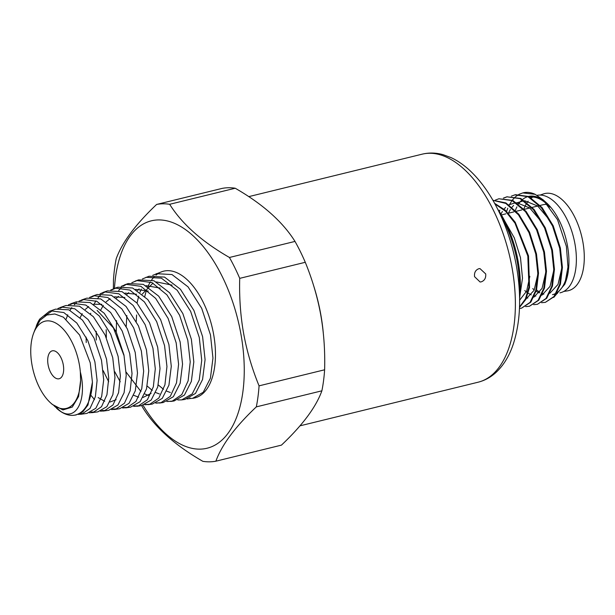 <?xml version="1.0" encoding="UTF-8"?>
<svg xmlns="http://www.w3.org/2000/svg" width="615" height="615" viewBox="0 0 615 615"><rect width="100%" height="100%" fill="white"/><g stroke="black" fill="none" stroke-linecap="round" stroke-linejoin="round"><path stroke-width="0.92" d="M540.162 195.063L543.468 193.925A49.984 25.838 76.2 0 1 582.851 241.833A49.984 25.838 76.2 0 1 567.222 290.91L563.771 291.433M523.911 208.939A50.076 25.884 76.2 0 1 526.832 203.05M527.147 202.573A50.076 25.884 76.2 0 1 528.17 201.19M531.406 197.984A50.076 25.884 76.2 0 1 532.805 197.038M537.064 195.347A50.076 25.884 76.2 0 1 574.933 243.786A50.076 25.884 76.2 0 1 560.465 292.725L559.911 292.855M549.856 207.201A50.076 25.884 -103.8 0 0 529.961 197.146M529.2 197.277A50.076 25.884 -103.8 0 0 528.669 197.4L529.184 197.269M536.549 289.919A50.076 25.884 -103.8 0 0 539.816 292.187M542.599 293.609A50.076 25.884 -103.8 0 0 543.875 294.101M555.829 293.855L552.493 294.677A50.076 25.884 -103.8 0 0 556.26 293.124M557.19 292.525A50.076 25.884 -103.8 0 0 567.599 271.984M523.073 192.849A55.827 28.859 76.2 0 1 523.319 192.787A55.827 28.859 76.2 0 1 535.158 194.332L543.114 199.806L546.374 202.735A51.037 26.384 76.2 0 1 567.476 245.731A51.037 26.384 76.2 0 1 565.731 281.755L564.793 284.253L553.769 297.406M515.416 210.345A51.037 26.384 76.2 0 1 516.946 206.832M518.56 204.042A51.037 26.384 76.2 0 1 522.212 199.783M522.612 199.445A51.037 26.384 76.2 0 1 527.893 196.608M528.569 196.431A51.037 26.384 76.2 0 1 544.79 201.389M543.114 199.806L557.536 219.678L566.392 246.431L567.976 267.056L564.793 284.253M494.983 203.949L505.422 211.13L514.97 223.122L527.816 256.032L528.962 286.99L525.41 298.944L519.521 307.008M492.961 200.352L505.784 203.404L518.46 214.796L529 232.662L535.78 254.08L537.817 273.383L535.826 290.203L530.107 302.334L521.489 308.184L519.46 308.522M495.375 200.075L498.919 198.76L512.111 200.59L525.425 211.614L536.595 229.872L543.752 252.127L545.789 271.43L543.791 288.25L538.079 300.389L529.461 306.239L525.694 306.624M503.347 198.122L506.883 196.808L520.082 198.637L533.397 209.661L544.559 227.919L551.724 250.182L553.754 269.485L551.763 286.298L546.043 298.436L537.433 304.287L533.666 304.671M499.288 211.522L499.81 210.169M511.319 196.17L514.855 194.863L528.047 196.685L541.361 207.709L552.531 225.966L559.688 248.229L561.726 267.533L559.727 284.345L554.015 296.484L545.397 302.334L541.638 302.718M506.614 211.452L507.782 208.216M509.251 204.995L512.011 200.544M512.287 200.175L515.347 196.908M515.647 196.646L518.96 194.386M519.283 194.217L522.819 192.91L535.158 194.34M529.846 276.273L526.64 291.141L519.621 300.189M537.817 274.321L534.104 290.311L525.94 299.113M545.782 272.368L542.076 288.358L533.905 297.16M527.824 298.083L526.509 297.875M500.91 214.135L502.394 211.483M504.077 209.123L505.615 207.409M508.959 204.795L515.793 202.712M516.715 202.696L529.776 208.008L541.738 222.2M553.754 270.416L550.041 286.406L541.877 295.215M535.796 296.13L534.481 295.923M531.268 294.893L528.193 293.232M527.655 292.878L524.772 290.611M508.39 213.221L510.358 209.531M512.041 207.17L513.587 205.456M516.923 202.842L523.765 200.759M524.687 200.751L537.748 206.056L549.71 220.247M561.718 268.463L558.013 284.453L549.841 293.263M543.76 294.178L542.445 293.97M539.232 292.948L536.165 291.287M534.281 289.942L532.736 288.658M519.506 307.408L525.725 299.536L529.538 287.505L528.508 255.863L515.239 222.284L505.384 210.276L494.668 203.381M519.906 295.792L522.496 278.18L520.482 257.677L514.301 237.859L504.823 221.185M545.397 302.334L554.707 296.315L560.426 284.176L562.418 267.364L560.38 248.06L553.223 225.797L542.053 207.539L528.739 196.516L515.547 194.694M537.425 304.287L546.735 298.267L552.455 286.129L554.446 269.316L552.416 250.013L545.251 227.75L534.089 209.492L520.774 198.468L506.883 196.815M507.229 196.731L503.716 198.122M529.454 306.239L538.771 300.212L544.483 288.081L546.481 271.261L544.444 251.958L537.287 229.703L526.117 211.445L512.802 200.421L498.911 198.768M521.489 308.192L530.799 302.165L536.518 290.034L538.509 273.214L536.48 253.91L529.561 232.193L518.791 214.174L505.884 202.912L492.923 200.282M497.681 209.092A78.351 40.498 76.2 0 1 518.114 261.183A78.351 40.498 76.2 0 1 519.606 298.621M500.241 214.389A81.226 41.989 76.2 0 1 517.238 261.752A81.226 41.989 76.2 0 1 519.437 292.74M481.207 281.862C484.559 280.648 486.058 278.003 485.704 273.929L479.954 268.586L478.839 268.724C475.556 269.947 474.127 272.591 474.549 276.658L480.1 282.008L481.207 281.862M323.282 332.976A117.404 60.685 -103.8 0 0 320.753 314.327A117.404 60.685 -103.8 0 0 313.604 285.583M256.317 406.876A131.779 68.119 -103.8 0 0 259.061 385.851C252.012 368.646 246.869 351.196 243.64 333.514C240.496 315.803 239.189 297.414 239.719 278.357A131.779 68.119 -103.8 0 0 229.441 257.477C201.874 241.618 181.948 223.891 169.663 204.295A131.779 68.119 -103.8 0 0 156.641 204.441L222.207 188.382A131.779 68.119 76.2 0 1 235.222 188.236C262.789 204.095 282.716 221.823 295 241.418A131.779 68.119 76.2 0 1 305.278 262.298C312.328 279.502 317.471 296.945 320.699 314.634C323.844 332.346 325.151 350.735 324.62 369.792A131.779 68.119 76.2 0 1 321.883 390.817C316.041 407.053 302.565 425.157 281.447 445.129L215.888 461.188C221.723 444.96 235.199 426.848 256.317 406.876L321.883 390.817M156.641 204.441C135.523 224.421 122.047 242.525 116.212 258.754A131.779 68.119 -103.8 0 0 113.468 279.779L113.375 288.789M141.665 405.593A131.779 68.119 -103.8 0 0 143.087 408.152C155.372 427.756 175.298 445.483 202.865 461.335A131.779 68.119 -103.8 0 0 215.888 461.188M324.62 369.792L259.061 385.851M239.719 278.357L305.278 262.298M295 241.418L229.441 257.477M169.663 204.295L235.222 188.236M143.072 405.293A117.065 60.516 -103.8 0 0 218.679 442.762A117.065 60.516 -103.8 0 0 240.888 333.845A117.065 60.516 -103.8 0 0 171.908 222.315A117.065 60.516 -103.8 0 0 114.467 288.397M152.735 275.328L162.022 271.646A65.267 33.74 76.2 0 1 213.589 334.16A65.267 33.74 76.2 0 1 193.033 398.266A65.267 33.74 76.2 0 1 192.818 398.297M144.809 296.422A65.267 33.74 76.2 0 1 146.516 290.334M147.884 286.751A65.267 33.74 76.2 0 1 150.375 281.893M151.674 279.917A65.267 33.74 76.2 0 1 154.665 276.373M155.995 275.159A65.267 33.74 76.2 0 1 159.285 272.875M156.279 273.667L171.977 274.544L188.067 286.882L201.697 308.323L210.476 334.883L212.959 358.107L210.407 378.171L203.257 392.247L192.61 398.328L190.396 398.489L189.904 397.851M187.129 398.958L190.396 398.489M145.947 277.311L161.368 278.164L177.205 290.28L190.635 311.375L199.283 337.489L201.735 360.321L199.245 380.032L192.234 393.877L181.756 399.873L184.992 399.412L195.508 393.408L202.566 379.501L205.079 359.66L202.612 336.713L193.925 310.467L180.441 289.281L164.528 277.096L149.007 276.235L142.373 278.987M181.756 399.873L177.812 399.95M54.289 406.061L60.8 411.497L55.542 406.953M44.88 316.025L52.652 310.537M83.425 413.564L80.304 413.549M60.078 308.238L63.199 306.785M94.533 412.027L91.143 412.042M70.379 304.571L73.777 303.018M105.649 410.482L101.982 410.536M80.673 300.912L84.34 299.267M116.742 408.937L112.822 409.021M90.966 297.253L94.887 295.515M127.843 407.384L123.661 407.514M101.252 293.601L105.465 291.764M138.959 405.823L134.485 406.008M111.538 289.942L116.027 288.012M150.052 404.27L145.317 404.493M121.824 286.29L126.59 284.268M161.153 402.71L156.141 402.986M132.102 282.639L137.084 280.54M172.262 401.141L166.957 401.472M137.03 303.134L138.713 296.069M139.989 292.271L141.335 289.05M172.108 285.129L156.456 281.939M152.981 283.115L142.273 294.101M136.592 314.965L136.238 321.437M158.27 384.944L163.536 389.326M166.773 391.186L170.324 392.485M160.215 288.081L145.978 285.652M139.151 288.935L137.368 290.472M126.836 315.572L126.206 326.565M147.231 386.074L152.251 390.448M155.779 392.578L159.431 393.969M148.284 291.079L135.5 289.373M128.804 292.64L126.967 294.254M116.573 320.661L116.235 331.954M126.16 372.144L140.95 391.524M144.779 393.961L148.546 395.453M136.538 294.247L125.022 293.094M118.457 296.345L116.558 298.037M106.18 329.702L106.341 337.589M114.744 371.706L120.225 381.777M133.778 395.345L138.644 397.19M143.087 397.436L151.121 393.339M124.876 297.514L114.536 296.814M110.031 298.706L106.149 301.834M103.312 305.378L100.86 309.776M96.201 331.362L96.286 340.049M103.174 370.637L108.694 381.746M86.108 337.105L86.238 342.517M101.906 304.317L93.572 304.256M88.614 306.562L85.339 309.43M82.218 313.658L80.173 317.694M98.131 397.574L104.711 401.295M110.008 402.018L116.112 399.735M123.799 355.086L113.414 327.872L97.116 310.406M60.8 411.497C76.437 421.829 87.238 398.997 80.334 371.937L80.603 380.393L78.582 396.537L72.293 407.076L62.93 409.921L52.275 404.401L50.591 402.887A44.895 23.209 -103.8 0 0 80.603 380.393M78.305 414.418L81.864 414.056L90.021 408.437L95.371 396.713L97.093 380.454L94.895 361.82L87.776 340.51L76.806 323.044L63.829 312.558L50.945 310.859L49.4 311.321L39.729 319.093L35.855 327.38M89.367 412.811L93.157 412.45L101.506 406.692L106.956 394.722L108.732 378.125L106.518 359.114L99.238 337.343L88.068 319.516L74.799 308.792L61.692 307.077L57.902 308.515M100.437 411.197L104.442 410.835L112.983 404.954L118.564 392.731L120.371 375.78L118.118 356.408L110.723 334.183L99.33 316.002L85.839 305.055L72.447 303.287L68.465 304.817M111.507 409.59L115.72 409.229L124.43 403.248L130.149 390.779L132.025 373.505L129.727 353.702L122.208 331.055L110.6 312.482L96.839 301.312L83.21 299.497L79.02 301.127M76.452 302.803L74.261 304.725M71.801 307.6L70.002 310.329M67.75 314.795L66.166 319.07M91.151 395.553L94.51 399.65M122.577 407.976L127.013 407.614L135.915 401.503L141.734 388.795L143.656 371.176L141.35 350.996L133.678 327.88L121.855 308.938L107.817 297.545L93.949 295.715L89.575 297.429M133.647 406.361L138.306 406L147.392 399.758L153.343 386.797L155.295 368.831L152.951 348.29L145.163 324.72L133.124 305.432L118.856 293.809L104.711 291.925L100.137 293.739M144.71 404.747L149.583 404.393L158.839 398.051L164.928 384.852L166.949 366.555L164.559 345.584L156.641 321.591L144.394 301.904L129.865 290.065L115.474 288.135L110.692 290.049M155.772 403.14L160.876 402.779L170.317 396.314L176.513 382.861L178.588 364.226L176.182 342.878L168.11 318.409L155.649 298.367L140.843 286.306L126.213 284.353L121.255 286.367M166.842 401.518L172.169 401.165L181.802 394.569L188.121 380.87L190.22 361.881L187.783 340.172L179.595 315.257L166.919 294.854L151.882 282.569L136.968 280.571L131.818 282.677M80.334 371.937A44.895 23.209 -103.8 0 0 79.343 364.534A44.895 23.209 -103.8 0 0 57.649 324.236A44.895 23.209 -103.8 0 0 33.564 333.376L35.209 328.994L40.136 320.177L46.855 315.018L54.827 313.981L63.414 317.186L79.612 335.029L90.244 362.85L92.427 382.153L87.976 404.985L82.748 411.889L76.06 414.948L74.115 415.225A53.436 27.621 -103.8 0 0 92.427 382.153M39.729 319.093A53.436 27.621 -103.8 0 0 36.454 325.658A53.436 27.621 -103.8 0 0 36.354 325.935M56.588 408.275A53.436 27.621 -103.8 0 0 56.718 408.398A53.436 27.621 -103.8 0 0 74.115 415.225M49.4 311.321L55.596 309.137L68.849 309.822L82.456 320.108L94.01 338.05L101.498 360.282L103.689 379.732L101.667 396.514L95.794 408.291L86.953 413.395L80.642 414.295M170.701 401.449L174.099 400.965L184.446 395.045L191.365 381.369L193.81 361.889L191.38 339.334L182.847 313.581L169.563 292.717L153.911 280.732L138.629 279.887L135.208 281.093M159.446 403.056L163.206 402.518L173.369 396.698L180.149 383.26L182.547 364.118L180.141 341.955L171.731 316.625L158.685 296.146L143.272 284.368L128.251 283.546L124.484 284.868M126.352 284.33L123.254 286.183M121.401 287.682L118.687 290.526M148.192 404.662L152.312 404.07L162.283 398.359L168.933 385.167L171.285 366.363L168.91 344.569L160.623 319.669L147.785 299.559L132.64 288.005L117.872 287.197L113.76 288.65M136.922 406.269L141.419 405.623L151.205 400.011L157.724 387.043L160.015 368.577L157.671 347.191L149.545 322.775L136.907 302.995L122.024 291.648L107.494 290.857L103.028 292.433M105.227 291.833L102.505 293.516M100.353 295.331L97.962 297.952M95.894 300.881L93.926 304.471M90.728 313.258L90.59 313.796M125.675 407.876L130.526 407.184L140.12 401.672L146.508 388.957L148.753 370.814L146.439 349.804L138.429 325.812L126.021 306.424L111.384 295.277L97.116 294.516L92.312 296.207M114.413 409.475L119.633 408.737L129.042 403.325L135.3 390.832L137.491 373.044L135.208 352.426L127.32 328.864L115.128 309.845L100.752 298.921L86.738 298.167L81.58 299.989M103.151 411.081L108.74 410.29L117.957 404.985L124.092 392.724L126.221 375.265L123.969 355.047L116.243 331.969L104.25 313.281L90.136 302.557L76.352 301.827L70.856 303.764M60.132 307.538L65.974 305.486L79.496 306.193L93.365 316.71L105.127 335.014L112.737 357.661L114.959 377.502L112.876 394.63L106.864 406.653L97.847 411.842L91.904 412.688M33.564 333.376A44.895 23.209 -103.8 0 0 50.591 402.887M63.26 364.71A14.376 7.434 76.2 0 1 59.109 378.763A14.376 7.434 76.2 0 1 48.108 364.887A14.376 7.434 76.2 0 1 52.267 350.834A14.376 7.434 76.2 0 1 63.26 364.71M547.304 204.518A39.537 20.433 -103.8 0 0 543.13 204.71L540.208 205.425M511.995 267.487A117.404 60.685 76.2 0 1 478.063 382.223C484.774 380.539 490.785 377.249 496.097 372.352C503.754 365.156 509.551 355.547 513.479 343.516C520.551 321.084 521.52 295.192 516.385 265.849C511.765 240.78 503.524 218.21 491.662 198.153C485.642 188.105 479.031 179.526 471.82 172.423C465.263 165.973 458.39 161.053 451.202 157.671L443.115 154.673C436.027 152.697 429.055 152.52 422.205 154.157A117.404 60.685 76.2 0 1 511.995 267.487M529.876 197.1L533.612 196.185M556.521 293.686L557.436 293.463M522.812 192.91L523.319 192.787M514.847 194.863L515.539 194.694M299.959 425.841L478.063 382.223M248.768 196.631L422.205 154.157M192.61 398.328L193.033 398.266M501.386 214.935L505.845 213.843M508.328 213.228L513.809 211.891M516.3 211.283L521.781 209.938M524.272 209.331L529.753 207.985M532.236 207.378L539.516 205.595"/></g></svg>
